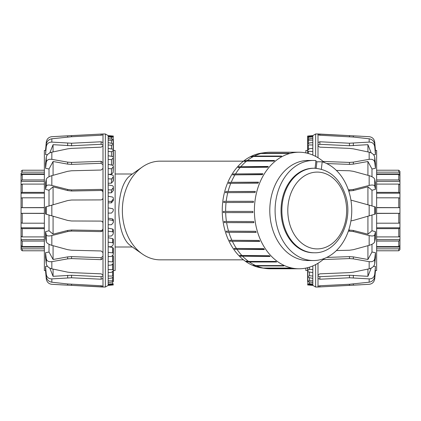<?xml version="1.0" encoding="UTF-8"?>
<svg xmlns="http://www.w3.org/2000/svg" width="421" height="421" viewBox="0 0 421 421"><rect width="100%" height="100%" fill="white"/><g stroke="black" fill="none" stroke-linecap="round" stroke-linejoin="round"><path stroke-width="0.63" d="M307.64 270.55L305.872 270.55L305.872 268.098M305.872 152.902L305.872 150.45L307.64 150.45L307.64 144.219M113.36 150.45L115.128 150.45L115.128 270.55L113.36 270.55M243.475 259.836L160.148 259.836A49.336 37.79 -90 0 1 142.298 253.984A49.336 37.79 -90 0 1 122.358 210.5A49.336 37.79 -90 0 1 142.298 167.016A49.336 37.79 -90 0 1 160.148 161.164L243.475 161.164M142.298 167.016L132.02 174.21A41.174 31.543 -90 0 0 127.863 177.688C122.285 184.177 119.232 195.112 118.711 210.5C119.232 225.888 122.285 236.823 127.863 243.312A41.174 31.543 -90 0 0 132.02 246.79L142.298 253.984M399.95 249L399.95 249.606L398.771 250.779L399.95 249.606L399.95 247.722L398.771 248.837L376.637 248.837M376.637 250.779L398.771 250.779L398.771 248.837M399.95 222.604L399.95 248.9M399.95 247.053L376.637 247.053M376.637 246.585L398.771 246.585L399.95 245.532L399.95 240.17L398.771 241.065L376.637 241.065M399.95 239.638L376.637 239.638M376.637 236.902L398.771 236.902L399.95 236.128L399.95 228.103L398.771 228.635L376.637 228.635M376.637 227.787L399.95 227.787L399.95 228.103M376.637 223.193L398.771 223.193L399.95 222.825L399.95 213.358L376.637 213.442M376.637 207.558L399.95 207.642L399.95 213.358M399.95 213.305L376.637 213.305M399.95 207.695L376.637 207.695M399.95 207.642L399.95 198.175L398.771 197.807L376.637 197.807M376.637 192.365L398.771 192.365L399.95 192.897L399.95 198.396M376.637 179.935L398.771 179.935L399.95 180.83L399.95 193.213L376.637 193.213M399.95 192.897L399.95 184.872L398.771 184.098L376.637 184.098M399.95 181.362L376.637 181.362M399.95 180.83L399.95 175.468L398.771 174.415L376.637 174.415M376.637 172.163L398.771 172.163L399.95 173.278L399.95 176.099M399.95 173.947L376.637 173.947M399.95 173.278L399.95 171.394L398.771 170.221L376.637 170.221M398.771 172.163L398.771 170.221L399.95 171.394L399.95 172M44.363 213.442L21.05 213.358L21.05 173.278L22.229 172.163L44.363 172.163M21.05 173.947L44.363 173.947M44.363 174.415L22.229 174.415L21.05 175.468L21.05 180.83L22.229 179.935L44.363 179.935M21.05 181.362L44.363 181.362M44.363 184.098L22.229 184.098L21.05 184.872L21.05 192.897L22.229 192.365L44.363 192.365M44.363 193.213L21.05 193.213L21.05 192.897M44.363 197.807L22.229 197.807L21.05 198.175L21.05 207.642L44.363 207.558M21.05 207.695L44.363 207.695M21.05 213.305L44.363 213.305M44.363 228.635L22.229 228.635L21.05 228.103L21.05 213.358L21.05 222.825L22.229 223.193L44.363 223.193M44.363 241.065L22.229 241.065L21.05 240.17L21.05 227.787L44.363 227.787M21.05 228.103L21.05 236.128L22.229 236.902L44.363 236.902M21.05 239.638L44.363 239.638M21.05 240.17L21.05 245.532L22.229 246.585L44.363 246.585M44.363 248.837L22.229 248.837L21.05 247.722L21.05 244.901M21.05 247.053L44.363 247.053M22.229 248.837L22.229 250.779L21.05 249.606L22.229 250.779L44.363 250.779M21.05 247.722L21.05 249M44.363 170.221L22.229 170.221L21.05 171.394L22.229 170.221L22.229 172.163M307.64 145.761L307.64 136.82M308.319 137.209L307.64 136.951L309.524 136.446L312.819 136.157L312.819 136.967L308.319 137.209L308.319 139.277M308.319 140.214L307.64 140.004L307.64 139.661L309.524 138.783L312.819 138.504L312.819 140.109L308.319 140.214L308.319 143.572M308.319 144.945L307.64 144.619L307.64 144.114L309.524 142.882L312.819 142.624L312.819 144.977L308.319 144.945L308.319 149.518M308.319 151.297L307.64 150.855L307.64 150.202L309.524 148.65L312.819 148.418L312.819 151.46L308.319 151.297L308.319 153.486M312.819 272.582L308.319 271.819L307.64 271.303L307.84 270.356L309.524 269.303L312.819 269.54L312.819 278.376L307.64 277.276L307.84 276.55L309.524 275.766L312.819 276.023M312.819 282.496L307.64 281.602L307.84 281.117L309.524 280.618L312.819 280.891L312.819 284.843L307.64 284.18L309.524 283.743L312.819 284.033M312.819 285.401L307.64 284.949L312.819 285.359L315.645 287.033L318.002 287.033L369.164 284.312C372.301 283.907 374.153 282.102 374.722 278.902L375.458 270.508M309.524 284.48L309.524 285.07M312.819 278.376L312.819 280.891M312.819 265.94L312.819 269.54M312.819 151.46L312.819 155.06M312.819 144.977L312.819 148.418M312.819 140.109L312.819 142.624M312.819 136.967L312.819 138.504M312.819 135.641L307.64 136.057L312.819 135.599L312.819 136.157M312.819 284.843L312.819 285.359M309.524 282.059L309.524 283.743M309.524 277.871L309.524 280.618M309.524 272.024L309.524 275.766M309.524 267.156L309.524 269.303M307.64 152.534L307.64 144.619M307.64 148.455L307.64 140.004M307.64 153.307L307.64 150.855M307.64 267.693L307.64 270.661M307.64 268.866L307.64 276.781M307.64 272.819L307.64 281.27M307.64 144.935L307.64 136.051M336.4 170.442L349.462 170.763L353.34 171.321L369.164 175.652C372.301 176.604 374.153 177.809 374.722 179.262L375.458 182.882L375.458 189.334L374.722 186.108C374.153 184.956 372.301 184.73 369.164 185.429L353.34 189.466L348.362 189.903M348.362 231.097L353.34 231.534L369.164 235.571C372.301 236.27 374.153 236.044 374.722 234.892L375.458 231.666L375.458 238.118L374.722 241.738C374.153 243.191 372.301 244.396 369.164 245.348L353.34 249.679L349.462 250.237L336.4 250.558M375.458 150.492L374.722 142.098C374.153 138.898 372.301 137.093 369.164 136.688L318.002 133.967L318.002 146.04L319.876 147.161L349.462 148.381L353.34 148.85L369.164 152.181C372.301 153.018 374.153 154.686 374.722 157.175L375.458 163.574L375.458 168.3L374.722 162.185C374.153 159.917 372.301 158.97 369.164 159.343L353.34 162.138L349.462 162.417L323.16 161.453M323.16 259.546L349.462 258.583L353.34 258.862L369.164 261.657C372.301 262.03 374.153 261.083 374.722 258.815L375.458 252.7L375.458 257.426L374.722 263.825C374.153 266.314 372.301 267.982 369.164 268.819L353.34 272.15L349.462 272.619L319.876 273.839L318.002 274.96L318.002 278.46L319.876 279.223L349.462 277.776L369.164 278.897C372.301 278.881 374.153 277.376 374.722 274.381L375.458 266.44L374.722 276.692C374.153 279.791 372.301 281.628 369.164 282.207L349.462 284.259L319.876 285.764L318.002 286.169L318.002 286.901M318.002 134.831L319.876 135.236L353.34 137.035L369.164 138.793C372.301 139.372 374.153 141.209 374.722 144.308L375.458 152.376L375.458 154.56L374.722 146.619C374.153 143.624 372.301 142.119 369.164 142.103L349.462 143.224L319.876 141.777L318.002 142.54M318.002 146.04L318.002 157.733M318.002 263.267L318.002 274.96M318.002 278.46L318.002 286.169M360.802 136.209L318.002 134.099M318.002 275.929L319.876 276.697L349.462 275.255L367.922 276.318L371.196 268.103M373.574 266.272L375.458 266.44M326.696 257.447L349.462 256.615L353.34 256.894L367.922 259.489L371.985 252.021L375.458 252.7M375.458 189.334L371.985 190.255L367.922 186.813L353.34 190.545L348.725 190.987M375.279 150.429L376.637 150.45L376.637 270.55L375.279 270.571M375.458 154.56L373.574 154.728M375.458 168.3L371.985 168.979L371.985 176.741M371.985 190.255L371.985 205.964M367.922 186.813L367.922 204.79L375.458 206.969L375.458 214.031L367.922 216.21L367.922 234.187L371.985 230.745L375.458 231.666M371.985 215.036L371.985 230.745M371.985 244.259L371.985 252.021M367.922 216.21L353.34 220.43L369.164 215.852L369.164 205.148L350.919 200.096L367.922 204.79M371.985 168.979L367.922 161.511L353.34 164.106L349.462 164.385L326.696 163.553M367.922 161.511L367.922 175.31M371.196 152.897L367.922 144.682L349.462 145.745L319.876 144.303L318.002 145.071M367.922 144.682L367.922 151.913M367.922 269.087L367.922 276.318M367.922 245.69L367.922 259.489M348.725 230.013L353.34 230.455L367.922 234.187M353.34 220.43L350.919 220.904L353.34 220.43M312.819 135.599L315.645 133.967L315.645 156.396M315.645 264.604L315.645 287.033M113.36 262.441L113.36 256.157L112.681 255.531L112.681 261.899L113.36 262.441L113.36 263.225L111.476 265.062L108.181 265.262L108.181 261.599L112.681 261.899M113.36 253.458L113.16 254.8L111.476 256.426L108.181 256.594L108.181 252.405L112.681 252.826L113.36 253.458L113.36 248.237L112.681 247.537L108.818 246.774M113.36 243.417L113.16 244.89L111.476 246.664L108.181 246.79L108.181 242.175L112.681 242.717L113.36 243.417L113.36 239.386L112.681 238.628L108.181 237.728M113.36 232.566L113.16 234.134L111.476 236.007L108.181 236.097L108.181 231.171L112.681 231.808L113.36 232.566L113.36 229.824L112.681 229.024L108.181 228.14M113.36 221.172L113.16 222.798L111.476 224.725L108.181 224.767L108.181 219.651L112.681 220.378L113.36 221.172L113.36 219.783L112.681 218.967L108.181 218.12M108.181 202.88L111.476 202.838L113.36 200.359L113.36 198.97L111.476 201.396L108.181 201.349L108.181 196.233L112.681 197.075L113.36 197.881L113.36 198.97M108.181 192.86L111.476 192.771L113.36 190.35L113.36 187.603L111.476 189.918L108.181 189.829L108.181 184.903L112.681 185.772L113.36 186.561L113.36 187.603M108.181 183.272L111.476 183.14L113.36 180.835L113.36 176.804L111.476 178.957L108.181 178.825L108.181 174.21L112.681 175.083L113.36 175.825L113.36 176.804M108.776 174.326L111.476 174.183L113.16 172.505L113.36 166.832L111.476 168.763L108.181 168.595L108.181 164.406L112.681 165.264L113.36 165.948L113.36 166.832M112.475 165.227L113.36 164.222L113.36 157.938L111.476 159.601L108.181 159.401L108.181 155.738L112.681 156.559L113.36 157.165L113.36 157.938M112.681 283.791L113.36 284.049L111.476 284.554L108.181 284.843L108.181 284.033L112.681 283.791L112.681 281.723M112.681 280.786L113.36 280.996L113.36 281.339L111.476 282.217L108.181 282.496L108.181 280.891L112.681 280.786L112.681 277.428M112.681 276.055L113.36 276.381L113.36 276.886L111.476 278.118L108.181 278.376L108.181 276.023L112.681 276.055L112.681 271.482M112.681 269.703L113.36 270.145L113.36 270.798L111.476 272.35L108.181 272.582L108.181 269.54L112.681 269.703L112.681 264.03M108.181 207.911L112.681 208.705L113.36 209.516L113.16 211.158L111.476 213.089L108.181 213.089L108.181 201.349M108.181 148.418L112.681 149.181L113.36 149.697L113.16 150.644L111.476 151.697L108.181 151.46L108.181 142.624L113.36 143.724L113.16 144.45L111.476 145.234L108.181 144.977M108.181 138.504L113.36 139.398L113.16 139.883L111.476 140.382L108.181 140.109L108.181 136.157L113.36 136.82L111.476 137.257L108.181 136.967M108.181 135.599L113.36 136.051L108.181 135.641L105.355 133.967L102.998 133.967L51.836 136.688C48.699 137.093 46.847 138.898 46.278 142.098L45.542 150.492M111.476 136.52L111.476 135.93M108.181 142.624L108.181 140.109M108.181 155.738L108.181 151.46M108.181 164.406L108.181 159.401M108.181 174.21L108.181 168.595M108.181 184.903L108.181 178.825M108.181 196.233L108.181 189.829M108.181 219.651L108.181 213.089M108.181 231.171L108.181 224.767M108.181 242.175L108.181 236.097M108.181 252.405L108.181 246.79M108.181 261.599L108.181 256.594M108.181 269.54L108.181 265.262M108.181 276.023L108.181 272.582M108.181 280.891L108.181 278.376M108.181 284.033L108.181 282.496M108.181 285.359L113.36 284.943L108.181 285.401L108.181 284.843M108.181 136.157L108.181 135.641M111.476 138.941L111.476 137.257M111.476 143.129L111.476 140.382M111.476 148.976L111.476 145.234M111.476 156.338L111.476 151.697M111.476 165.032L111.476 159.601M111.476 174.183L111.476 168.763M111.476 183.14L111.476 178.957M111.476 192.771L111.476 189.918M111.476 202.838L111.476 201.396M113.36 268.466L113.36 276.381M113.36 273.155L113.36 281.602M113.36 272.545L113.36 280.996M113.36 262.957L113.36 270.145M113.36 256.942L113.36 263.225M113.36 220.872L113.36 222.262M113.36 157.522L113.36 150.339M113.36 152.134L113.36 144.219M113.36 148.181L113.36 139.73M45.542 270.508L46.278 278.902C46.847 282.102 48.699 283.907 51.836 284.312L102.998 287.033L102.998 252.611L101.124 250.963L71.538 250.237L67.66 249.679L51.836 245.348C48.699 244.396 46.847 243.191 46.278 241.738L45.542 238.118L45.542 231.666L46.278 234.892C46.847 236.044 48.699 236.27 51.836 235.571L67.66 231.534L71.538 231.076L101.129 231.613L102.461 231.097L102.998 229.819L102.998 191.181L102.461 189.903L101.124 189.387L71.538 189.924L67.66 189.466L51.836 185.429C48.699 184.73 46.847 184.956 46.278 186.108L45.542 189.334L45.542 182.882L46.278 179.262C46.847 177.809 48.699 176.604 51.836 175.652L67.66 171.321L71.538 170.763L101.124 170.037L102.998 168.389L102.998 162.732L101.124 161.332L71.538 162.417L67.66 162.138L51.836 159.343C48.699 158.97 46.847 159.917 46.278 162.185L45.542 168.3L45.542 163.574L46.278 157.175C46.847 154.686 48.699 153.018 51.836 152.181L67.66 148.85L71.538 148.381L101.124 147.161L102.998 146.04L102.998 142.54L101.124 141.777L71.538 143.224L51.836 142.103C48.699 142.119 46.847 143.624 46.278 146.619L45.542 154.56L46.278 144.308C46.847 141.209 48.699 139.372 51.836 138.793L71.538 136.741L101.124 135.236L102.998 134.831L102.998 134.099M102.998 274.96L101.124 273.839L71.538 272.619L67.66 272.15L51.836 268.819C48.699 267.982 46.847 266.314 46.278 263.825L45.542 257.426L45.542 252.7L46.278 258.815C46.847 261.083 48.699 262.03 51.836 261.657L67.66 258.862L71.538 258.583L101.124 259.668L102.998 258.268M102.998 286.169L101.124 285.764L67.66 283.964L51.836 282.207C48.699 281.628 46.847 279.791 46.278 276.692L45.542 268.624L45.542 266.44L46.278 274.381C46.847 277.376 48.699 278.881 51.836 278.897L71.538 277.776L101.124 279.223L102.998 278.46M102.998 252.611L102.998 229.819M102.998 191.181L102.998 168.389M102.998 162.732L102.998 146.04M102.998 142.54L102.998 134.831M60.198 284.791L102.998 286.901M102.998 145.071L101.124 144.303L71.538 145.745L53.078 144.682L49.804 152.897M102.998 164.711L101.124 163.301L71.538 164.385L67.66 164.106L53.078 161.511L49.015 168.979L45.542 168.3M47.426 154.728L45.542 154.56M45.542 231.666L49.015 230.745L53.078 234.187L67.66 230.455L71.538 229.998L101.129 230.534L102.461 230.019L102.998 228.735M45.721 270.571L44.363 270.55L44.363 150.45L45.721 150.429M45.542 266.44L47.426 266.272M45.542 252.7L49.015 252.021L49.015 244.259M49.015 230.745L49.015 215.036M53.078 234.187L53.078 216.21L45.542 214.031L45.542 206.969L53.078 204.79L53.078 186.813L49.015 190.255L45.542 189.334M49.015 205.964L49.015 190.255M49.015 176.741L49.015 168.979M102.861 222.262L102.692 221.941M102.377 221.578L101.129 221.088L71.538 220.988L67.66 220.43L53.078 216.21M49.015 252.021L53.078 259.489L67.66 256.894L71.538 256.615L101.124 257.699L102.998 256.289M53.078 259.489L53.078 245.69M49.804 268.103L53.078 276.318L71.538 275.255L101.124 276.697L102.998 275.929M53.078 276.318L53.078 269.087M53.078 151.913L53.078 144.682M53.078 175.31L53.078 161.511M102.998 192.265L102.461 190.981L101.129 190.466L71.538 191.002L67.66 190.545L53.078 186.813M53.078 204.79L67.66 200.57L71.538 200.012L101.129 199.912L102.377 199.422M102.692 199.059L102.861 198.738M108.181 285.401L105.355 287.033L105.355 133.967M71.538 220.988L67.66 220.43L51.836 215.852L51.836 205.148L67.66 200.57L71.538 200.012M102.998 222.972L102.461 221.651L101.124 221.088M101.124 199.912L102.461 199.349L102.998 198.028M261.836 153.27L289.085 153.27A58.282 44.647 90 0 0 288.201 153.502L260.952 153.502L258.41 153.849A57.93 44.379 -90 0 1 259.294 153.618L261.836 153.27A58.282 44.647 -90 0 1 265.63 152.534L261.883 153.049A57.766 44.252 90 0 0 222.672 202.522A57.766 44.252 90 0 0 261.883 267.951L265.63 268.466A58.282 44.647 -90 0 1 264.12 268.224L261.946 267.877M269.356 152.255L296.826 152.223A58.282 44.647 90 0 0 295.921 152.255L268.677 152.255A58.282 44.647 -90 0 0 265.63 152.534M259.294 153.618L260.131 153.618M251.858 156.38L254.352 156.054L281.596 156.054A58.282 44.647 90 0 0 280.76 156.486L253.51 156.486L251.016 156.812A57.93 44.379 -90 0 1 251.858 156.38L280.954 156.38M244.896 160.796L247.353 160.49L274.597 160.49A58.282 44.647 90 0 0 273.829 161.106L246.58 161.106L244.127 161.406A57.93 44.379 -90 0 1 244.896 160.796L274.218 160.796M238.633 166.716L268.293 166.453A58.282 44.647 90 0 0 267.619 167.232L237.954 167.495A57.93 44.379 -90 0 1 238.633 166.716L268.061 166.716M233.25 173.968L262.878 173.747A58.282 44.647 90 0 0 262.315 174.668L232.687 174.889A57.93 44.379 -90 0 1 233.25 173.968L262.741 173.968M228.913 182.33L258.515 182.161A58.282 44.647 90 0 0 258.084 183.193L228.482 183.361A57.93 44.379 -90 0 1 228.913 182.33L258.447 182.33M225.756 191.544L255.337 191.434A58.282 44.647 90 0 0 255.052 192.55L225.467 192.665A57.93 44.379 -90 0 1 225.756 191.544L255.31 191.544M223.872 201.338L253.442 201.291A58.282 44.647 90 0 0 253.31 202.454L223.735 202.506A57.93 44.379 -90 0 1 223.735 202.501A57.93 44.379 -90 0 1 223.872 201.338L253.437 201.338M223.34 212.589A57.93 44.379 -90 0 1 223.319 211.41L252.889 211.421A58.282 44.647 90 0 0 252.91 212.6L223.34 212.589L252.91 212.589M224.293 222.609A57.93 44.379 -90 0 1 224.114 221.457L253.689 221.525A58.282 44.647 90 0 0 253.868 222.683L224.293 222.609L253.858 222.609M226.561 232.266A57.93 44.379 -90 0 1 226.23 231.166L255.821 231.297A58.282 44.647 90 0 0 256.152 232.392L226.561 232.266L256.11 232.266M230.082 241.254A57.93 44.379 -90 0 1 229.613 240.254L259.22 240.438A58.282 44.647 90 0 0 259.694 241.438L230.082 241.254L259.604 241.254M234.744 249.311A57.93 44.379 -90 0 1 234.15 248.432L263.788 248.664A58.282 44.647 90 0 0 264.383 249.548L234.744 249.311L264.225 249.311M240.407 256.189A57.93 44.379 -90 0 1 239.702 255.458L269.377 255.736A58.282 44.647 90 0 0 270.082 256.468L240.407 256.189L269.814 256.189M246.901 261.683A57.93 44.379 -90 0 1 246.106 261.12L248.574 261.43L275.818 261.43A58.282 44.647 90 0 0 276.613 261.994L249.369 261.994L246.901 261.683L276.171 261.683M254.026 265.614A57.93 44.379 -90 0 1 253.168 265.241L255.679 265.577L282.923 265.577A58.282 44.647 90 0 0 283.78 265.951L256.536 265.951L254.026 265.614L283.012 265.614M261.562 267.877A57.93 44.379 -90 0 1 260.673 267.703L263.225 268.051L290.474 268.051A58.282 44.647 90 0 0 291.364 268.224L264.12 268.224M226.198 201.291A58.282 44.647 -90 0 1 227.808 192.55M228.093 191.434A58.282 44.647 -90 0 1 230.84 183.193M231.271 182.161A58.282 44.647 -90 0 1 235.071 174.668M235.634 173.747A58.282 44.647 -90 0 1 240.37 167.232M241.049 166.453A58.282 44.647 -90 0 1 246.58 161.106M247.353 160.49A58.282 44.647 -90 0 1 253.51 156.486M254.352 156.054A58.282 44.647 -90 0 1 260.952 153.502M269.577 152.223A58.282 44.647 -90 0 1 270.282 152.218L299.042 152.218A58.282 44.647 -90 0 1 324.449 162.574M324.449 258.426A58.282 44.647 -90 0 1 299.042 268.782L270.282 268.782A58.282 44.647 -90 0 1 265.63 268.466M263.225 268.051A58.282 44.647 -90 0 1 256.536 265.951M255.679 265.577A58.282 44.647 -90 0 1 249.369 261.994M248.574 261.43A58.282 44.647 -90 0 1 242.833 256.468M242.128 255.736A58.282 44.647 -90 0 1 237.139 249.548M236.539 248.664A58.282 44.647 -90 0 1 232.445 241.438M231.976 240.438A58.282 44.647 -90 0 1 228.908 232.392M228.577 231.297A58.282 44.647 -90 0 1 226.624 222.683M226.44 221.525A58.282 44.647 -90 0 1 225.667 212.6M225.64 211.421A58.282 44.647 -90 0 1 226.066 202.454M315.855 161.485A50.041 38.332 -90 0 1 316.902 161.79L322.202 161.79L321.355 169.184M316.902 161.79L316.16 168.3M315.076 168.242L315.96 160.569A50.041 38.332 90 0 0 313.424 160.459A50.041 38.332 90 0 0 275.092 210.5A50.041 38.332 90 0 0 313.424 260.541A50.041 38.332 90 0 0 351.503 216.268A50.041 38.332 90 0 0 322.202 161.79M314.245 252.768C337.784 253.631 354.424 220.662 345.352 194.807C339.521 178.125 329.154 169.263 314.245 168.232A42.268 32.38 -90 0 0 282.223 204.243A42.268 32.38 -90 0 0 314.245 252.768L313.424 252.768A42.268 32.38 -90 0 1 281.044 210.5A42.268 32.38 -90 0 1 313.424 168.232L314.245 168.232A42.268 32.38 -90 0 1 315.897 168.284M313.424 260.541L308.125 260.541A50.041 38.332 -90 0 1 270.271 202.59A50.041 38.332 -90 0 1 308.125 160.459L313.424 160.459M299.042 268.782A58.282 44.647 -90 0 1 254.958 201.291A58.282 44.647 -90 0 1 299.042 152.218M288.122 204.811A38.416 29.428 -90 0 1 335.548 180.446A38.416 29.428 -90 0 1 328.001 246.243A38.416 29.428 -90 0 1 288.122 204.811M398.771 241.065L398.771 246.585M398.771 228.635L398.771 236.902M398.771 213.442L398.771 223.193M398.771 197.807L398.771 207.558M398.771 184.098L398.771 192.365M398.771 174.415L398.771 179.935M22.229 179.935L22.229 174.415M22.229 192.365L22.229 184.098M22.229 207.558L22.229 197.807M22.229 223.193L22.229 213.442M22.229 236.902L22.229 228.635M22.229 246.585L22.229 241.065M307.84 284.275L307.84 284.964M307.84 281.781L307.84 283.943M307.84 277.528L307.84 281.117M307.84 271.629L307.84 276.55M307.84 267.64L307.84 270.356M308.319 136.73L308.319 136.015M374.722 179.262L374.722 186.108M374.722 234.892L374.722 241.738M374.722 157.175L374.722 162.185M374.722 258.815L374.722 263.825M374.722 144.308L374.722 146.619M374.722 274.381L374.722 276.692M369.164 175.652L369.164 185.429M369.164 235.571L369.164 245.348M369.164 152.181L369.164 159.343M369.164 261.657L369.164 268.819M369.164 138.793L369.164 142.103M369.164 278.897L369.164 282.207M319.876 285.764L319.876 286.89M349.462 284.259L349.462 285.338M353.34 283.964L353.34 285.149M319.876 276.697L319.876 279.223M349.462 275.255L349.462 277.776M353.34 275.308L353.34 277.828M349.462 256.615L349.462 258.583M353.34 256.894L353.34 258.862M353.34 190.545L353.34 189.466M349.462 191.002L349.462 189.924M353.34 164.106L353.34 162.138M349.462 164.385L349.462 162.417M353.34 145.692L353.34 143.172M319.876 144.303L319.876 141.777M349.462 145.745L349.462 143.224M353.34 137.035L353.34 135.851M319.876 135.236L319.876 134.11M349.462 136.741L349.462 135.662M349.462 229.998L349.462 231.076M353.34 230.455L353.34 231.534M374.722 206.753L374.722 214.247M112.681 218.967L112.681 220.378M112.681 229.024L112.681 231.808M112.681 238.628L112.681 242.717M112.681 247.537L112.681 252.826M113.16 136.725L113.16 136.036M113.16 139.219L113.16 137.057M113.16 143.472L113.16 139.883M113.16 149.371L113.16 144.45M113.16 156.775L113.16 150.644M113.16 164.616L113.16 158.312M113.16 172.505L113.16 167.263M113.16 181.33L113.16 177.278M113.16 190.871L113.16 188.113M113.16 200.896L113.16 199.501M112.681 284.27L112.681 284.985M46.278 241.738L46.278 234.892M46.278 186.108L46.278 179.262M46.278 263.825L46.278 258.815M46.278 162.185L46.278 157.175M46.278 276.692L46.278 274.381M46.278 146.619L46.278 144.308M51.836 245.348L51.836 235.571M51.836 185.429L51.836 175.652M51.836 268.819L51.836 261.657M51.836 159.343L51.836 152.181M51.836 282.207L51.836 278.897M51.836 142.103L51.836 138.793M101.124 135.236L101.124 134.11M71.538 136.741L71.538 135.662M67.66 137.035L67.66 135.851M101.124 144.303L101.124 141.777M71.538 145.745L71.538 143.224M67.66 145.692L67.66 143.172M101.124 163.301L101.124 161.332M71.538 164.385L71.538 162.417M67.66 164.106L67.66 162.138M67.66 230.455L67.66 231.534M71.538 229.998L71.538 231.076M101.124 230.534L101.124 231.613M67.66 256.894L67.66 258.862M101.124 257.699L101.124 259.668M71.538 256.615L71.538 258.583M67.66 275.308L67.66 277.828M101.124 276.697L101.124 279.223M71.538 275.255L71.538 277.776M67.66 283.964L67.66 285.149M101.124 285.764L101.124 286.89M71.538 284.259L71.538 285.338M71.538 191.002L71.538 189.924M101.124 190.466L101.124 189.387M67.66 190.545L67.66 189.466M46.278 214.247L46.278 206.753M132.315 173.999L115.128 173.999M132.315 247.001L115.128 247.001M360.792 284.791L318.002 287.033M315.645 133.967L318.002 133.967M60.208 136.209L102.998 133.967M105.355 287.033L102.998 287.033"/></g></svg>
